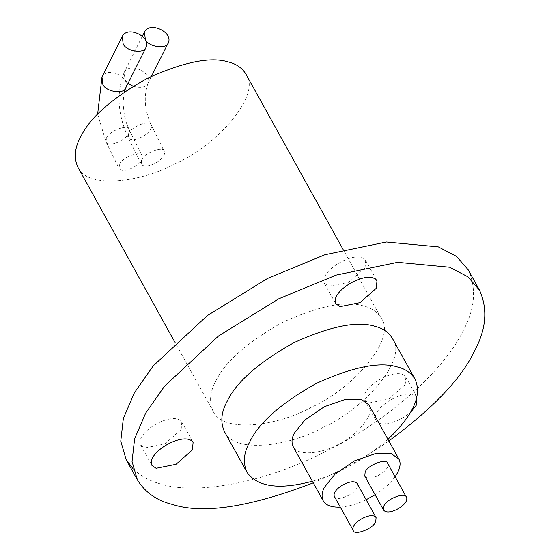 <?xml version="1.0" encoding="UTF-8"?>
<svg xmlns="http://www.w3.org/2000/svg" width="560" height="560" viewBox="0 0 560 560"><rect width="100%" height="100%" fill="white"/><g stroke="black" fill="none" stroke-linecap="round" stroke-linejoin="round"><path stroke-width="0.42" stroke-dasharray="2.8 2.1" d="M334.397 496.461C335.027 502.124 354.361 494.963 356.944 487.886L357.315 483.763M364.784 476.112C369.124 482.874 390.964 470.624 387.695 463.407M395.094 476.756C389.837 483.784 383.18 489.783 375.116 494.746M366.156 499.716C357.945 503.839 349.328 506.31 340.312 507.122M368.795 404.754C376.075 414.148 355.383 437.073 337.554 444.766C322.434 453.334 297.458 456.715 293.188 446.663M215.866 381.01C225.029 361.732 247.268 342.181 282.597 322.357C319.06 305.83 346.164 300.391 363.902 306.054C371.602 307.937 377.363 311.969 381.185 318.143C397.362 339.01 351.372 389.956 311.759 407.057C278.166 426.09 222.656 433.601 213.171 411.271C208.971 401.947 209.867 391.86 215.866 381.01M245.924 74.13C262.101 94.997 216.118 145.943 176.498 163.044C142.905 182.077 87.395 189.588 77.91 167.258M133.175 468.909C140.777 476.21 150.15 481.292 161.294 484.148C191.94 493.983 258.104 486.29 326.865 450.947C395.941 416.493 446.964 364.847 462.749 331.506C474.971 309.407 476.798 288.869 468.244 269.878M181.16 429.555L181.825 422.128C174.013 409.962 134.708 431.998 140.581 444.99L144.823 447.958L164.78 443.954L181.16 429.555M405.209 384.629L405.874 377.202C398.062 365.029 358.75 387.065 364.63 400.057L368.872 403.025L388.829 399.021L405.209 384.629M365.036 267.932L365.694 260.505C357.889 248.332 318.577 270.375 324.457 283.36L328.699 286.328L348.656 282.331L365.036 267.932M313.257 482.867C340.123 471.359 365.33 457.394 388.864 440.958M416.899 397.138C408.156 385.826 370.181 407.645 375.9 420.392C377.643 427.189 398.209 423.766 410.949 411.901M392.455 338.478C408.632 359.345 362.649 410.291 323.029 427.392C289.436 446.425 233.926 453.936 224.441 431.606M387.954 439.32C364.63 459.571 339.43 473.536 312.347 481.229M141.673 159.908C144.326 152.747 163.828 145.607 164.276 151.452C167.216 158.858 145.271 170.835 141.239 163.919L141.673 159.908M128.639 133.532C131.292 126.364 150.794 119.231 151.242 125.069L151.256 125.097C154.119 132.517 132.286 144.424 128.219 137.557L128.639 133.532M133.091 86.275C140.917 88.319 145.88 87.339 147.98 83.321L148.05 83.181C152.901 72.814 129.598 61.537 124.194 72.415L125.034 80.017L128.023 83.342M119.497 164.353C122.15 157.192 141.652 150.059 142.1 155.897C145.04 163.303 123.102 175.287 119.07 168.364L119.497 164.353M106.463 137.977C109.116 130.809 128.618 123.676 129.066 129.521L129.08 129.542C131.943 136.962 110.11 148.869 106.043 142.002L106.463 137.977M125.874 87.626C130.725 77.259 107.422 65.982 102.018 76.86M381.185 318.143L343.126 249.48M213.171 411.271L175.112 342.615M181.825 422.128L193.095 442.463M140.581 444.99L151.858 465.325M405.874 377.202L417.144 397.53M364.63 400.057L375.9 420.392M365.694 260.505L376.971 280.84M324.457 283.36L335.727 303.695M151.242 125.069L164.276 151.452M124.152 72.499C116.249 92.785 117.607 114.471 128.219 137.557L141.239 163.919M147.98 83.321C143.493 96.677 144.585 110.6 151.256 125.097M151.501 76.293L148.05 83.181M142.345 36.183L124.194 72.415M124.229 91.994L123.025 103.026L124.418 115.542L126.448 123.039L129.08 129.542L142.1 155.897M97.636 114.142L106.043 142.002L119.07 168.364"/><path stroke-width="0.84" d="M376.096 517.65L357.315 483.763C352.975 477.001 331.135 489.244 334.397 496.461L353.185 530.355C353.815 536.011 373.149 528.85 375.732 521.78L376.096 517.65C371.756 510.888 349.923 523.138 353.185 530.355M406.483 497.301L387.695 463.407C387.072 457.751 367.738 464.912 365.155 471.982L364.784 476.112L383.572 509.999C387.912 516.761 409.752 504.518 406.483 497.301C405.86 491.638 386.526 498.799 383.943 505.876L383.572 509.999M340.312 507.122C331.569 507.472 325.878 505.4 323.246 500.892C321.356 496.692 321.762 492.156 324.457 487.27L334.999 474.187L354.487 460.88L375.998 453.432L391.076 453.544L398.853 458.983C401.317 463.414 400.064 469.336 395.094 476.756M375.116 494.746L366.156 499.716M323.246 500.892L293.188 446.663C291.298 442.47 291.704 437.927 294.406 433.048L304.941 419.965L324.429 406.651L345.94 399.203L361.018 399.315L368.795 404.754L398.853 458.983M175.112 342.615L77.91 167.258C73.71 157.934 74.613 147.847 80.612 136.997C89.768 117.719 112.014 98.168 147.336 78.344C183.799 61.817 210.903 56.378 228.648 62.041C236.341 63.924 242.102 67.956 245.924 74.13L343.126 249.48M388.864 440.958C432.999 408.345 461.384 378.644 474.019 351.841C486.241 329.742 488.068 309.204 479.521 290.213L468.244 269.878L456.575 256.438L438.389 246.897L386.344 241.99L324.884 254.758L267.484 278.467L207.333 315.595L153.328 365.785L134.4 392.756L123.34 418.488L120.771 441.168L126.105 459.529L133.175 468.909M479.521 290.213L467.852 276.773L449.659 267.232L397.614 262.325L336.154 275.093L278.761 298.802L218.603 335.93L164.598 386.12L145.67 413.091L134.617 438.823L132.041 461.503L137.382 479.864C145.159 492.436 156.891 500.64 172.564 504.483C202.958 514.381 249.851 507.178 313.257 482.867M192.43 449.89L193.095 442.463C185.283 430.29 145.978 452.333 151.858 465.325L156.093 468.293L176.057 464.289L192.43 449.89M410.949 411.901L416.479 404.964L416.899 397.138M376.306 288.267L376.971 280.84C369.159 268.667 329.847 290.71 335.727 303.695L339.969 306.663L359.926 302.666L376.306 288.267M312.347 481.229C279.461 490.077 257.677 487.095 246.981 472.276L224.441 431.606C220.241 422.282 221.137 412.195 227.143 401.345C236.299 382.067 258.538 362.516 293.867 342.692C330.33 326.165 357.434 320.726 375.179 326.389C382.872 328.272 388.633 332.304 392.455 338.478L415.002 379.141C422.338 395.101 413.322 415.156 387.954 439.32M246.981 472.276C242.781 462.952 243.684 452.865 249.683 442.015C258.839 422.737 281.085 403.186 316.414 383.362C352.87 366.835 379.974 361.396 397.719 367.052C405.419 368.942 411.18 372.974 415.002 379.141M128.023 83.342L133.091 86.275M145.334 39.508C148.75 47.376 167.279 49.469 168.35 42.665C173.201 32.298 149.891 21.021 144.494 31.899L145.334 39.508M122.318 36.344L101.976 76.944L102.858 84.469C106.204 92.246 124.579 94.444 125.804 87.773L146.174 47.11C151.025 36.743 127.715 25.466 122.318 36.344L123.158 43.953C126.574 51.828 145.103 53.914 146.174 47.11M126.105 459.529L137.382 479.864M168.35 42.665L151.501 76.293M144.494 31.899L142.345 36.183M125.804 87.773L124.229 91.994M101.976 76.944L97.636 114.142"/></g></svg>
